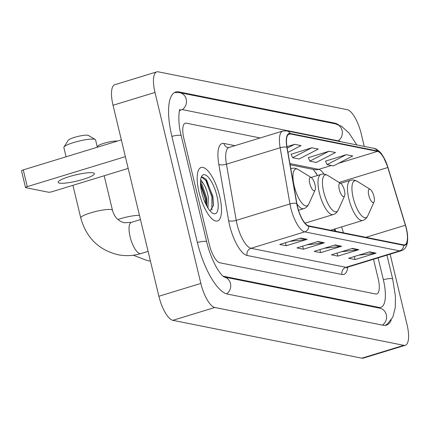 <?xml version="1.0" encoding="UTF-8"?>
<svg xmlns="http://www.w3.org/2000/svg" width="430" height="430" viewBox="0 0 430 430"><rect width="100%" height="100%" fill="white"/><g stroke="black" fill="none" stroke-linecap="round" stroke-linejoin="round"><path stroke-width="0.64" d="M317.329 175.548A23.306 7.858 73 0 0 316.045 172.984M334.868 231.103L334.277 229.158M219.676 196.295A27.966 9.428 73 0 0 201.165 167.485A27.966 9.428 73 0 0 199.009 192.162A27.966 9.428 73 0 0 217.526 220.972A27.966 9.428 73 0 0 219.676 196.295A27.966 9.428 73 0 0 201.165 167.485A27.966 9.428 73 0 0 199.009 192.162A27.966 9.428 73 0 0 217.526 220.972A27.966 9.428 73 0 0 219.676 196.295M406.216 228.378A18.646 6.283 -107 0 1 404.781 244.826A18.646 6.283 -107 0 1 403.614 244.869L308.686 225.857A18.646 6.283 -107 0 1 296.867 203.524L287.063 147.339A18.646 6.283 -107 0 1 289.137 133.972A18.646 6.283 -107 0 1 290.298 133.929L377.486 151.387A18.646 6.283 -107 0 1 387.817 167.512L405.366 225.25A18.646 6.283 -107 0 1 406.216 228.378M406.388 228.411A19.108 6.445 73 0 0 405.517 225.207L387.967 167.469A19.108 6.445 73 0 0 377.379 150.941L290.196 133.483A19.108 6.445 73 0 0 286.875 147.227L296.678 203.411A19.108 6.445 73 0 0 308.794 226.304L403.722 245.315A19.108 6.445 73 0 0 406.388 228.411M300.721 238.048L279.737 244.466L286.197 245.756L307.176 239.338L300.721 238.048M289.863 241.37L306.434 239.494A4.66 4.316 -78.7 0 0 307.176 239.338M285.466 242.713L286.197 245.756M317.942 241.493L296.958 247.911L303.419 249.206L324.397 242.789L317.942 241.493M307.084 244.815L323.656 242.945A4.66 4.316 -78.7 0 0 324.397 242.789M302.688 246.159L303.419 249.206M369.606 251.84L348.623 258.258L355.078 259.553L376.062 253.136L369.606 251.84M358.744 255.162L375.315 253.286A4.66 4.316 -78.7 0 0 376.062 253.136M354.347 256.506L355.078 259.553M352.385 248.389L331.401 254.807L337.856 256.103L358.84 249.685L352.385 248.389M341.522 251.711L358.099 249.841A4.66 4.316 -78.7 0 0 358.84 249.685M337.125 253.06L337.856 256.103M335.163 244.944L314.179 251.362L320.64 252.652L341.619 246.234L335.163 244.944M324.301 248.266L340.877 246.39A4.66 4.316 -78.7 0 0 341.619 246.234M319.909 249.61L320.64 252.652M209.383 244.74A17.48 5.891 73 0 0 219.859 262.784L375.712 293.996A17.48 5.891 73 0 0 376.798 293.959A17.48 5.891 73 0 0 378.147 278.533L373.519 259.263L378.147 278.533A17.48 5.891 73 0 1 376.798 293.959A17.48 5.891 73 0 1 375.712 293.996L219.859 262.784A17.48 5.891 73 0 1 209.383 244.74L183.906 138.632L209.383 244.74M260.171 137.955L186.34 123.168A17.48 5.891 73 0 0 185.255 123.211A17.48 5.891 73 0 0 183.906 138.632A17.48 5.891 73 0 1 185.255 123.211A17.48 5.891 73 0 1 186.34 123.168L260.171 137.955M329.052 151.22L309.815 161.164L316.27 162.454L335.513 152.51L329.052 151.22L308.332 157.686M346.274 154.666L327.036 164.609L333.492 165.905L352.734 155.961L346.274 154.666L325.553 161.137M287.944 152.397L301.07 145.614L294.614 144.324L286.95 146.668M311.836 147.769L292.594 157.713L299.054 159.009L318.291 149.065L311.836 147.769L291.11 154.241M292.594 157.713L291.062 154.123M309.815 161.164L308.283 157.573M327.036 164.609L325.499 161.019M294.614 144.324L287.202 148.151M223.079 276.189L223.062 276.194A31.465 10.605 73 0 0 223.079 276.189L378.927 307.396A31.465 10.605 73 0 0 380.889 307.326A31.465 10.605 73 0 0 383.313 279.57L378.099 257.86M340.92 141.733A31.465 10.605 73 0 0 338.974 140.975L183.126 109.768A31.465 10.605 73 0 0 181.164 109.838A31.465 10.605 73 0 0 179.477 110.897M364.253 146.404L361.211 133.735A23.306 7.858 73 0 0 347.236 109.671L158.235 71.821A23.306 7.858 73 0 0 156.783 71.874A23.306 7.858 73 0 0 154.988 92.439L200.842 283.429A23.306 7.858 73 0 0 214.817 307.493L403.818 345.344A23.306 7.858 73 0 0 405.27 345.29A23.306 7.858 73 0 0 407.065 324.731L390.128 254.184M156.783 71.874L114.821 84.71A23.306 7.858 73 0 0 113.025 105.269L158.88 296.265A23.306 7.858 73 0 0 172.849 320.329L361.85 358.179A23.306 7.858 73 0 0 363.307 358.125L405.27 345.29M338.593 124.802A50.106 16.894 73 0 0 334.685 123.104L178.832 91.896A50.106 16.894 73 0 0 175.709 92.009A50.106 16.894 73 0 0 171.85 136.219L197.327 242.326A50.106 16.894 73 0 0 227.368 294.061L383.216 325.268A50.106 16.894 73 0 0 386.344 325.161A50.106 16.894 73 0 0 391.289 319.915M317.308 175.553A23.306 7.858 73 0 0 315.883 172.726M334.841 231.093L334.255 229.163M368.784 195.36A6.993 2.354 73 0 0 371.504 201.466A6.993 2.354 73 0 0 374.084 201.874A6.993 2.354 73 0 0 373.95 196.397A6.993 2.354 73 0 0 370.262 189.388A6.993 2.354 73 0 0 368.784 195.36M97.266 146.931L97.755 146.162A10.487 1.763 -13.5 0 1 106.468 142.572A10.487 1.763 -13.5 0 1 117.245 141.142M339.291 189.458A6.993 2.354 73 0 0 342.011 195.559A6.993 2.354 73 0 0 344.591 195.967A6.993 2.354 73 0 0 344.457 190.49A6.993 2.354 73 0 0 340.775 183.481A6.993 2.354 73 0 0 339.291 189.458M63.979 147.022L68.263 140.261A10.487 1.763 -13.5 0 1 77.067 136.643A10.487 1.763 -13.5 0 1 87.822 135.251A10.487 1.763 -13.5 0 1 88.36 135.434L95.24 139.513A16.313 2.747 166.5 0 0 94.406 139.234A16.313 2.747 166.5 0 0 77.68 141.4A16.313 2.747 166.5 0 0 63.979 147.022A16.313 2.747 166.5 0 0 63.855 147.533L66.08 156.794M309.799 183.551A6.993 2.354 73 0 0 312.519 189.657A6.993 2.354 73 0 0 315.099 190.065A6.993 2.354 73 0 0 314.97 184.583A6.993 2.354 73 0 0 311.282 177.579A6.993 2.354 73 0 0 309.799 183.551M97.341 147.232L95.584 139.917A16.313 2.747 166.5 0 0 95.24 139.513M59.485 183.11A18.646 3.139 166.5 0 0 80.141 180.229A18.646 3.139 166.5 0 0 94.401 173.623A18.646 3.139 166.5 0 0 93.057 172.844A18.646 3.139 166.5 0 0 72.401 175.725A18.646 3.139 166.5 0 0 58.141 182.331A18.646 3.139 166.5 0 0 59.485 183.11M27.278 186.642A2.913 0.489 166.5 0 0 25.52 187.539L21.5 170.785A2.913 0.489 -13.5 0 1 23.258 169.888L27.278 186.642L125.361 156.644M121.335 139.89L23.258 169.888M25.52 187.539A2.913 0.489 166.5 0 0 25.73 187.663L48.552 192.231A2.913 0.489 166.5 0 0 52.25 191.646L128.183 168.42M200.665 179.547L203.519 183.841A14.566 4.913 73 0 0 200.482 181.836M203.519 183.841C205.664 187.028 207.265 191.5 208.314 197.268L207.964 208.023M200.471 182.766L202.165 184.809L206.647 197.778L206.889 206.19M210.076 210.926L213.43 205.368L212.904 196.365L205.895 179.154L202.304 176.961L201.003 177.918M216.876 195.736A20.393 6.875 73 0 0 208.948 177.934A20.393 6.875 73 0 0 201.423 176.741A20.393 6.875 73 0 0 201.81 192.721A20.393 6.875 73 0 0 212.56 213.156A20.393 6.875 73 0 0 216.876 195.736M201.831 177.16L205.852 180.487L211.877 196.929L211.888 209.947M200.547 184.776L205.212 198.966L205.857 204.185M205.776 179.014L206.685 180.229L212.705 196.671L213.339 206.061M200.471 182.949L206.045 198.708L206.749 205.938M347.779 267.132A29.133 9.82 -107 0 1 342.033 274.49L247.105 255.484A5.826 5.396 101.3 0 1 251.007 248.293L345.94 267.304A23.306 7.858 73 0 0 347.392 267.25L346.429 267.836M247.105 255.484A29.133 9.82 -107 0 1 229.636 225.406A29.133 9.82 -107 0 1 228.636 220.59L218.832 164.4A29.133 9.82 -107 0 1 223.89 143.448L234.963 145.662M237.032 224.229A23.306 7.858 73 0 0 251.007 248.293L304.725 231.867A23.306 7.858 -107 0 1 289.949 203.949L280.145 147.764A23.306 7.858 -107 0 1 282.741 131.053L229.023 147.479A23.306 7.858 73 0 0 226.427 164.19L236.231 220.38A23.306 7.858 73 0 0 237.032 224.229M403.722 245.315A5.826 5.396 -78.7 0 1 399.653 250.878A23.306 7.858 -107 0 0 401.104 250.824C405.409 249.47 409.871 244.993 406.414 228.47L387.978 167.469L383.168 156.38L381.673 154.123C381.034 152.688 375.863 148.033 373.863 148.334A5.826 5.396 101.3 0 1 377.379 150.941M290.196 133.483A5.826 5.396 -78.7 0 0 286.676 130.87L282.741 131.053M286.875 147.227A5.826 1.903 170.1 0 0 280.145 147.764L226.427 164.19A5.826 1.903 -9.9 0 1 218.832 164.4M296.678 203.411A5.826 1.903 170.1 0 0 289.949 203.949L236.231 220.38A5.826 1.903 -9.9 0 1 228.636 220.59M308.794 226.304A5.826 5.396 101.3 0 1 304.725 231.867L399.653 250.878L345.94 267.304A5.826 5.396 101.3 0 0 342.033 274.49M229.023 147.479L227.991 147.554A5.826 5.396 101.3 0 1 223.89 143.448M290.298 133.929L288.154 134.585M405.366 225.25L365.914 237.317M387.817 167.512L339.06 182.427M343.452 232.818L341.651 226.9M323.983 174.139A18.646 6.283 73 0 0 318.738 169.355L289.895 163.583M377.486 151.387L338.528 163.303M331.396 165.486L318.738 169.355A10.487 9.713 101.3 0 1 314.265 169.587L290.099 164.749M334.562 245.127L340.877 246.39M351.783 248.578L358.099 249.841M369.004 252.023L375.315 253.286M317.34 241.676L323.656 242.945M300.118 238.231L306.434 239.494M226.605 293.867A9.32 8.638 -78.7 0 0 230.636 284.397A9.32 8.638 -78.7 0 0 224.164 277.001M197.354 242.429A9.32 1.569 -13.5 0 1 206.018 241.413A9.32 1.569 -13.5 0 1 206.69 241.8L181.213 135.692C177.192 120.894 179.45 108.215 179.982 109.526M171.876 136.321A9.32 1.569 -13.5 0 1 180.541 135.305A9.32 1.569 -13.5 0 1 181.213 135.692M174.526 92.52L179.665 92.654A9.32 8.638 101.3 0 1 186.389 100.061A9.32 8.638 101.3 0 1 182.207 109.677M179.665 92.654L335.513 123.861A9.32 8.638 101.3 0 1 342.226 131.204A9.32 8.638 101.3 0 1 338.163 140.814M385.07 325.397L387.22 324.145L392.843 317.098L395.299 307.482L395.428 296.281L392.676 279.043A9.32 1.569 166.5 0 0 392.004 278.656A9.32 1.569 166.5 0 0 383.34 279.672M382.41 325.107A9.32 8.638 -78.7 0 0 386.473 315.496A9.32 8.638 -78.7 0 0 379.754 308.154L224.148 276.995M172.849 320.329L214.817 307.493M158.88 296.265L200.842 283.429M113.025 105.269L154.988 92.439M361.85 358.179L403.818 345.344M333.513 123.464L334.685 123.104M377.76 307.756L378.927 307.396M340.576 183.363L350.471 180.337C352.487 179.632 354.755 179.976 357.276 181.374A19.269 6.493 73 0 0 353.197 197.832A19.269 6.493 73 0 0 360.689 214.656A19.269 6.493 73 0 0 367.8 215.785L374.084 201.874M350.471 180.337A20.973 7.068 73 0 0 348.854 198.843A20.973 7.068 73 0 0 362.737 220.45C364.801 219.907 366.489 218.349 367.8 215.785M117.895 219.494A16.313 2.747 -13.5 0 1 139.454 215.36M311.083 177.456L320.979 174.429C322.994 173.725 325.263 174.075 327.784 175.467A19.269 6.493 73 0 0 323.704 191.925A19.269 6.493 73 0 0 331.197 208.749A19.269 6.493 73 0 0 338.308 209.878L344.591 195.967M320.979 174.429A20.973 7.068 73 0 0 319.366 192.936A20.973 7.068 73 0 0 333.25 214.549C335.314 214 337.002 212.447 338.308 209.878M148.097 251.373L140.906 253.571A16.313 5.499 -107 0 1 139.884 253.609A16.313 5.499 -107 0 1 130.107 236.763A16.313 5.499 -107 0 1 131.36 222.369L124.426 222.745C118.406 221.321 114.423 217.166 112.477 210.281L104.189 175.757M140.906 253.571C133.343 255.861 125.716 256.248 118.019 254.737C98.663 249.948 86.236 237.672 80.749 217.897A16.313 2.747 -13.5 0 1 93.229 212.119A16.313 2.747 -13.5 0 1 111.3 209.598A16.313 2.747 -13.5 0 1 112.477 210.281M290.798 168.737L291.486 168.522C293.502 167.818 295.77 168.168 298.296 169.565A19.269 6.493 73 0 0 294.211 186.023A19.269 6.493 73 0 0 301.704 202.847A19.269 6.493 73 0 0 308.815 203.971L315.099 190.065M296.931 203.874A20.973 7.068 73 0 0 303.757 208.641C305.821 208.093 307.509 206.54 308.815 203.971M291.486 168.522A20.973 7.068 73 0 0 290.814 168.85M373.863 148.334L286.676 130.87M401.104 250.824L347.392 267.25M317.512 175.488L313.244 169.382M335.717 231.27L335.008 228.932M386.941 255.157L392.676 279.043M335.513 123.861L341.57 126.329L348.961 132.961L356.814 144.915M223.906 276.947L224.234 277.038C218.736 273.776 210.275 257.532 206.69 241.8M179.659 110.295L181.164 109.838M330.67 230.26L362.737 220.45M370.262 189.388L357.276 181.374M150.446 261.134L147.511 260.644L133.257 255.237M305.004 223.186L333.25 214.549M340.775 183.481L327.784 175.467M80.749 217.897L72.928 185.319M298.517 210.243L303.757 208.641M311.282 177.579L298.296 169.565M140.47 219.585L131.36 222.369"/></g></svg>
